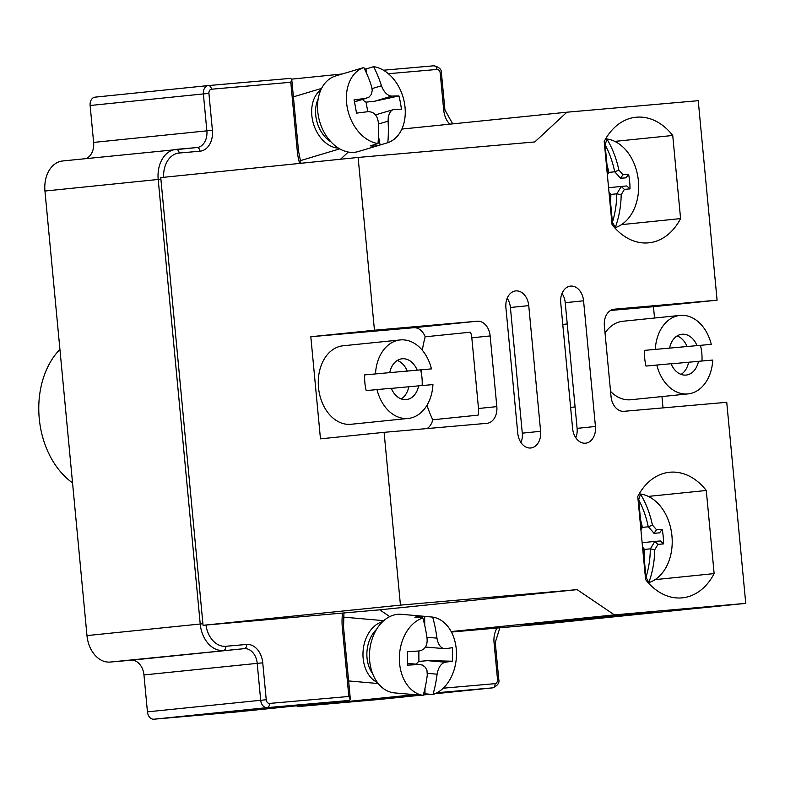 <?xml version="1.0" encoding="UTF-8"?>
<svg xmlns="http://www.w3.org/2000/svg" width="785" height="785" viewBox="0 0 785 785"><rect width="100%" height="100%" fill="white"/><g stroke="black" fill="none" stroke-linecap="round" stroke-linejoin="round"><path stroke-width="1.18" d="M412.046 694.44L410.486 695.068L414.833 694.686M350.346 699.229L343.545 627.254L342.309 627.352L348.844 696.472L350.346 699.229L349.374 700.426L236.128 711.995L153.899 719.207L267.145 707.628A3.945 2.708 -95 0 0 269.471 703.429A3.945 2.865 -95.8 0 1 266.243 699.749L262.749 662.834A19.723 14.326 84.2 0 0 246.618 644.456L225.776 646.281A24.453 17.77 -95.8 0 1 205.955 625.046M163.633 177.312A24.453 17.77 -95.8 0 1 179.147 153.036L199.998 151.201A19.723 14.326 84.2 0 0 212.411 130.32L208.928 93.405A3.945 2.865 -95.8 0 1 211.41 89.225L290.784 82.268L291.745 79.314L290.578 78.363L208.339 85.575L95.093 97.144A7.889 5.73 84.2 0 0 95.034 97.154A7.889 5.73 84.2 0 0 90.128 105.504L93.621 142.419A15.778 11.461 -95.8 0 1 85.997 158.59M297.152 705.764L297.24 706.637L379.469 699.435A7.889 5.73 84.2 0 0 379.528 699.425A7.889 5.73 84.2 0 0 379.587 699.415M297.24 706.637L410.486 695.068L410.408 694.293M62.839 160.954A28.397 20.636 84.2 0 0 62.623 160.974A28.397 20.636 84.2 0 0 44.951 191.03L86.978 635.585A28.397 20.636 84.2 0 0 110.204 662.059L131.046 660.234A15.778 11.461 -95.8 0 1 143.959 674.933L147.443 711.848A7.889 5.73 84.2 0 0 153.899 719.207M291.726 79.138L342.329 73.967M378.37 124.069L388.084 121.165A101.981 70.061 85 0 1 387.829 142.684L380.117 144.989A39.446 28.378 -106.7 0 1 379.43 145.205A39.446 28.378 -106.7 0 1 370.294 145.853L378.007 143.547A101.981 70.061 -95 0 0 378.262 122.028C377.251 115.14 373.837 111.696 368.008 111.686A101.981 10.401 169.4 0 0 356.527 113.148A99.881 23.53 -99.1 0 0 354.045 99.872A101.981 10.401 -10.6 0 1 365.535 98.419L354.418 101.736M380.117 144.989L378.458 136.07M366.87 73.976L365.938 68.992L373.64 66.676A101.981 70.061 85 0 1 381.481 85.781L372.11 88.577M365.535 98.419L369.166 97.006L371.334 94.386L372.247 90.51L371.648 86.635A101.981 70.061 -95 0 0 363.818 67.539L356.115 69.845A39.446 28.378 -106.7 0 1 356.802 69.629A39.446 28.378 -106.7 0 1 357.499 69.433M364.466 68.825A39.446 28.378 -106.7 0 1 365.938 68.992M379.43 145.205L358.284 151.544A39.446 28.378 -106.7 0 1 319.78 121.891A39.446 28.378 -106.7 0 1 335.656 75.959L356.802 69.629M363.818 67.539A39.446 28.378 73.3 0 0 347.274 107.614A39.446 28.378 73.3 0 0 378.007 143.547M387.829 142.684A39.446 28.378 73.3 0 0 404.373 102.609A39.446 28.378 73.3 0 0 373.64 66.676M367.812 111.706L366.026 102.148L374.69 101.216L391.725 96.113C387.378 95.672 383.953 92.218 381.481 85.781M391.725 96.113A101.981 10.401 -10.6 0 1 398.937 95.937A99.881 95.348 98.6 0 1 401.41 109.213A101.981 10.401 169.4 0 0 394.198 109.39L375.515 114.855M388.084 121.165L388.271 117.063L389.517 113.079L391.45 110.538L393.207 109.566M366.026 102.148A11.304 8.135 -106.7 0 1 362.523 99.44M374.69 101.216L398.937 95.937M331.044 141.938A28.8 20.714 -106.7 0 1 318.18 98.949M338.541 148.169A31.557 22.706 -106.7 0 1 313.46 123.785A31.557 22.706 -106.7 0 1 321.016 89.627M407.493 663.492L419.043 664.512A101.981 8.939 179.8 0 1 407.484 665.13A99.881 23.442 -91.5 0 0 407.425 651.619A101.981 8.939 -0.2 0 0 418.984 650.991C424.714 649.951 427.433 645.957 427.128 639.01A101.981 70.061 -95 0 0 422.85 617.952L414.863 617.255A39.446 28.456 -85 0 1 423.38 616.235A39.446 28.456 -85 0 1 424.685 616.392L432.672 617.098A101.981 70.061 85 0 1 436.951 638.146L426.893 637.263M424.714 625.311L424.685 616.392M427.364 673.344L437.098 674.197A101.981 70.061 85 0 1 432.986 694.509L424.999 693.812A39.446 28.456 -85 0 1 423.488 694.254M417.777 694.902A39.446 28.456 -85 0 1 416.472 694.823A39.446 28.456 -85 0 1 415.177 694.676L423.164 695.373A101.981 70.061 -95 0 0 427.275 675.061L426.991 670.557L425.411 667.338L422.467 665.072L419.043 664.512M424.999 693.812L424.979 688.337M416.472 694.823L394.551 692.9A39.446 28.456 -85 0 1 369.46 657.006A39.446 28.456 -85 0 1 392.932 615.322A39.446 28.456 -85 0 1 401.459 614.312L423.38 616.235M432.986 694.509A39.446 28.456 95 0 0 456.477 653.728A39.446 28.456 95 0 0 432.672 617.098M422.85 617.952A39.446 28.456 95 0 0 399.369 658.733A39.446 28.456 95 0 0 423.164 695.373M436.951 638.146C438.236 645.005 440.974 648.528 445.183 648.695L425.46 647.056M445.183 648.695A101.981 8.939 -0.2 0 0 452.317 647.684A99.881 95.436 73.2 0 1 452.366 661.196A101.981 8.939 179.8 0 1 445.232 662.216L427.58 660.656L418.896 661.412L418.856 651M437.098 674.197C438.324 667.387 441.042 663.394 445.232 662.216M416.266 664.179A11.304 8.154 -85 0 1 418.896 661.412M452.366 661.196L427.58 660.656M372.669 673.756A28.8 20.773 -85 0 1 376.574 629.334M377.369 682.43A31.557 22.765 -85 0 1 363.131 650.539A31.557 22.765 -85 0 1 382.717 621.622M540.62 431.289A15.778 11.461 -95.8 0 1 530.807 447.98A15.778 11.461 -95.8 0 1 517.776 433.291L505.903 307.622A15.778 11.461 -95.8 0 1 515.716 290.921A15.778 11.461 -95.8 0 1 528.747 305.62L540.62 431.289L522.29 433.163L510.407 307.494A15.778 11.461 84.2 0 0 507.198 298.221M520.985 442.563A15.778 11.461 84.2 0 0 522.29 433.163M595.442 426.481A15.778 11.461 -95.8 0 1 585.63 443.182A15.778 11.461 -95.8 0 1 572.599 428.482L560.726 302.814A15.778 11.461 -95.8 0 1 570.538 286.113A15.778 11.461 -95.8 0 1 583.569 300.812L595.442 426.481L577.112 428.355L565.229 302.686A15.778 11.461 84.2 0 0 562.021 293.413M575.807 437.755A15.778 11.461 84.2 0 0 577.112 428.355M422.35 350.316A90.334 65.636 -95.8 0 1 425.195 336.804L470.5 332.173A15.778 11.461 -95.8 0 1 471.814 337.805L478.497 408.494A15.778 11.461 -95.8 0 1 478.075 415.147L432.771 419.769A90.334 65.636 -95.8 0 1 426.981 405.276M422.399 385.513A90.334 65.636 -95.8 0 1 422.202 384.15M421.192 372.365A90.334 65.636 -95.8 0 1 421.123 369.941M567.241 323.969L562.766 324.421M570.607 407.376L575.081 406.924M451.424 632.043L548.381 623.545L745.75 603.371L726.743 402.303L623.947 411.311A15.778 11.461 -95.8 0 1 611.044 396.602L604.362 325.912A15.778 11.461 -95.8 0 1 614.184 309.212A15.778 11.461 -95.8 0 1 614.302 309.202L717.088 300.194L653.454 306.7L654.533 318.023M374.455 330.23L477.241 321.222A15.778 11.461 -95.8 0 1 490.154 335.931L496.826 406.62A15.778 11.461 -95.8 0 1 487.014 423.311A15.778 11.461 -95.8 0 1 486.896 423.321L384.1 432.339L320.466 438.844L310.821 336.736L374.455 330.23L358.117 157.442L534.791 141.948L566.888 112.206L698.238 100.696L717.088 300.194M427.02 428.571A15.778 11.461 84.2 0 0 432.771 419.769M425.195 336.804A15.778 11.461 84.2 0 0 413.607 327.728L310.821 336.736M612.133 616.774L520.769 624.782L563.905 620.376L655.279 612.369L612.133 616.774L612.074 616.156M706.284 490.478L714.144 573.599A63.114 45.854 -95.8 0 1 682.371 597.836A63.114 45.854 -95.8 0 1 645.613 579.605L637.763 496.483A63.114 45.854 -95.8 0 1 669.536 472.256A63.114 45.854 -95.8 0 1 706.284 490.478L648.322 496.405M714.144 573.599L655.063 579.644M680.585 218.593A63.114 45.854 -95.8 0 1 648.812 242.82A63.114 45.854 -95.8 0 1 612.055 224.598L604.205 141.477A63.114 45.854 -95.8 0 1 635.978 117.24A63.114 45.854 -95.8 0 1 672.735 135.471L680.585 218.593L621.504 224.628M672.735 135.471L614.763 141.388M610.544 310.458L653.454 306.7M661.951 396.572L663.021 407.886M745.75 603.371L614.4 614.881L577.112 589.643L400.438 605.127L384.1 432.339M400.438 605.127L203.06 625.302L160.748 177.606L358.117 157.442M401.851 129.074L566.888 112.206M348.295 152.045L340.533 159.237M451.179 631.562L614.4 614.881M203.06 625.302L379.744 609.817L577.112 589.643M379.744 609.817L389.782 616.617M72.534 482.853A78.892 57.325 -95.8 0 1 59.925 349.403M644.534 350.365L711.269 344.35L644.534 350.365A39.446 28.662 -95.8 0 0 646.016 366.065L671.077 363.72A20.508 14.905 -95.8 0 0 686.119 375.063A20.508 14.905 -95.8 0 0 698.483 361.316L671.136 363.857M656.8 364.966A39.446 28.662 -95.8 0 0 688.053 393.903A39.446 28.662 -95.8 0 0 712.76 360.06L698.483 361.316M700.485 345.459A39.446 28.662 -95.8 0 1 701.81 353.26A39.446 28.662 -95.8 0 1 701.976 361.012M688.053 393.903L630.885 399.742A39.446 28.662 -95.8 0 1 610.553 391.391M605.029 332.968A39.446 28.662 -95.8 0 1 622.868 321.261L680.026 315.413A39.446 28.662 -95.8 0 1 711.269 344.35M655.318 349.256A39.446 28.662 -95.8 0 1 680.026 315.413M688.602 362.327A20.508 14.905 -95.8 0 1 681.066 374.406M677.131 335.921A20.508 14.905 -95.8 0 1 687.12 346.617M669.585 348.01A20.508 14.905 -95.8 0 1 681.949 334.253A20.508 14.905 -95.8 0 1 697.001 345.606M364.711 374.896L431.446 368.881L364.711 374.896A39.446 28.662 -95.8 0 0 366.193 390.606L391.254 388.251A20.508 14.905 -95.8 0 0 406.296 399.594A20.508 14.905 -95.8 0 0 418.66 385.847L391.313 388.389M376.977 389.497A39.446 28.662 -95.8 0 0 408.229 418.434A39.446 28.662 -95.8 0 0 432.937 384.591L418.66 385.847M420.662 369.99A39.446 28.662 -95.8 0 1 421.987 377.791A39.446 28.662 -95.8 0 1 422.153 385.543M408.229 418.434L351.062 424.273A39.446 28.662 -95.8 0 1 318.543 387.947A39.446 28.662 -95.8 0 1 343.045 345.792L400.203 339.944A39.446 28.662 -95.8 0 1 431.446 368.881M375.495 373.788A39.446 28.662 -95.8 0 1 400.203 339.944M408.779 386.858A20.508 14.905 -95.8 0 1 401.243 398.937M397.308 360.452A20.508 14.905 -95.8 0 1 407.297 371.148M389.762 372.541A20.508 14.905 -95.8 0 1 402.126 358.784A20.508 14.905 -95.8 0 1 417.178 370.137M606.991 164.811L605.107 144.823A74.035 50.868 85 0 1 614.684 171.787L608.758 172.396M606.226 162.838A77.058 52.938 85 0 1 608.257 171.012L608.787 172.327A74.035 50.868 -95 0 0 606.128 161.887M610.21 205.081A74.035 50.868 -95 0 0 610.867 194.337L610.867 194.307A73.397 36.031 -149.3 0 0 608.983 192.031M610.867 194.415L616.765 193.816A74.035 50.868 85 0 1 612.418 222.204L610.514 202.039M605.107 144.823L606.942 139.151A44.951 32.656 -95.8 0 0 605.559 139.004M612.418 222.204L615.283 227.454A44.951 32.656 -95.8 0 1 614.616 227.66M609.16 193.944A76.145 37.376 30.7 0 1 610.593 195.632L610.867 194.307M610.593 195.632A77.058 52.938 85 0 1 610.122 204.061M615.283 227.454A77.058 52.938 -95 0 0 621.19 194.7L616.765 193.816M621.19 194.7A76.145 36.601 -41.3 0 0 624.369 189.371L621.17 186.447A73.397 35.286 138.7 0 1 616.804 193.787M608.571 187.703L621.17 186.447A74.035 0.53 174.6 0 1 626.744 185.947L630.012 188.9A75.399 72.249 -94 0 0 628.628 174.309L625.979 177.832A74.035 0.53 -5.4 0 0 620.405 178.303L622.986 174.78A76.145 37.376 -149.3 0 0 618.865 170.09L614.733 171.807A73.397 36.031 30.7 0 1 620.395 178.274L625.979 177.832M624.369 189.371A77.058 0.559 -5.4 0 1 630.012 188.9M628.628 174.309A77.058 0.559 174.6 0 0 622.986 174.78M618.865 170.09A77.058 52.938 -95 0 0 606.942 139.151M608.787 172.327L608.787 172.307A73.397 35.286 -41.3 0 1 607.364 174.888M608.257 171.012A76.145 36.601 138.7 0 1 607.178 172.926M605.647 138.847A45.128 32.793 -95.8 0 1 638.303 180.089A45.128 32.793 -95.8 0 1 615.234 227.64A45.128 32.793 -95.8 0 1 614.733 227.797M640.55 519.827L638.666 499.829A74.035 50.868 85 0 1 648.243 526.794L642.316 527.402M639.785 517.855A77.058 52.938 85 0 1 641.816 526.029L642.346 527.343A74.035 50.868 -95 0 0 639.687 516.903M643.769 560.097A74.035 50.868 -95 0 0 644.426 549.343L644.426 549.314A73.397 36.031 -149.3 0 0 642.542 547.047M644.426 549.431L650.323 548.833A74.035 50.868 85 0 1 645.976 577.22L644.073 557.056M638.666 499.829L640.501 494.167A44.951 32.656 -95.8 0 0 639.118 494.02M645.976 577.22L648.842 582.47A44.951 32.656 -95.8 0 1 648.174 582.676M642.719 548.96A76.145 37.376 30.7 0 1 644.142 550.648L644.426 549.314M644.142 550.648A77.058 52.938 85 0 1 643.68 559.077M648.842 582.47A77.058 52.938 -95 0 0 654.749 549.716L650.323 548.833M654.749 549.716A76.145 36.601 -41.3 0 0 657.928 544.378L654.729 541.454A73.397 35.286 138.7 0 1 650.363 548.793M654.729 541.454L654.729 541.424A74.035 0.53 174.6 0 1 660.303 540.963L663.57 543.907A75.399 72.249 -94 0 0 662.187 529.326L659.537 532.848A74.035 0.53 -5.4 0 0 653.964 533.309L656.545 529.796A76.145 37.376 -149.3 0 0 652.423 525.096L648.292 526.823A73.397 36.031 30.7 0 1 653.954 533.28M657.928 544.378A77.058 0.559 -5.4 0 1 663.57 543.907M654.729 541.424L642.13 542.72M662.187 529.326A77.058 0.559 174.6 0 0 656.545 529.796M652.423 525.096A77.058 52.938 -95 0 0 640.501 494.167M659.537 532.848L653.964 533.309M642.346 527.343L642.346 527.314A73.397 35.286 -41.3 0 1 640.923 529.904M641.816 526.029A76.145 36.601 138.7 0 1 640.737 527.942M639.206 493.863A45.128 32.793 -95.8 0 1 671.862 535.105A45.128 32.793 -95.8 0 1 648.793 582.656A45.128 32.793 -95.8 0 1 648.292 582.804M437.078 692.733L492.715 687.856A3.945 2.708 -95 0 0 495.041 683.657L443.231 688.2M160.896 179.196L158.197 179.461L200.224 624.006L202.913 623.741M86.978 635.585L200.224 624.006A28.397 20.636 84.2 0 0 223.45 650.48A3.945 2.708 -95 0 0 225.776 646.281M179.147 153.036A3.945 2.708 -95 0 0 176.105 149.376A3.945 2.708 -95 0 0 176.085 149.376A28.397 20.636 84.2 0 0 175.869 149.395A28.397 20.636 84.2 0 0 158.197 179.461L44.951 191.03M110.204 662.059L244.292 648.655A3.945 2.708 -95 0 0 246.618 644.456M199.998 151.201A3.945 2.708 -95 0 0 196.956 147.551A3.945 2.708 -95 0 0 196.927 147.551L176.134 149.376M131.046 660.234L244.292 648.655A15.778 11.461 -95.8 0 1 257.205 663.364L262.749 662.834M212.411 130.32L206.867 130.84A15.778 11.461 -95.8 0 1 197.045 147.541A15.778 11.461 -95.8 0 1 196.966 147.551M143.959 674.933L257.205 663.364L260.689 700.279L266.243 699.749M208.928 93.405L203.374 93.925L206.867 130.84L93.621 142.419M147.443 711.848L260.689 700.279A7.889 5.73 84.2 0 0 267.145 707.628L349.374 700.426M211.41 89.225A3.945 2.708 -95 0 0 208.368 85.565L208.28 85.575A7.889 5.73 84.2 0 0 203.374 93.925L90.128 105.504M348.844 696.472L269.471 703.429M290.784 82.268L297.319 151.387L298.555 151.289L291.745 79.314M342.594 613.075A46.158 33.529 84.2 0 0 342.309 627.352M297.319 151.387A46.158 33.529 84.2 0 0 299.654 163.417M388.379 73.712L436.98 69.453A3.945 2.708 -95 0 0 433.948 65.793L383.472 70.218L433.919 65.793M497.072 628.039A19.723 14.326 84.2 0 0 494.04 642.562L495.266 642.464L498.76 679.378L497.523 679.476A3.945 2.865 -95.8 0 1 495.041 683.657M436.98 69.453A3.945 2.865 -95.8 0 1 440.208 73.123L441.435 73.034C441.69 69.433 439.188 67.019 433.938 65.793M494.04 642.562L497.523 679.476M440.208 73.123L443.702 110.037L444.928 109.949L441.435 73.034M443.702 110.037A19.723 14.326 84.2 0 0 449.766 124.177M379.469 699.435L421.005 695.186L379.528 699.425M423.292 694.951L430.082 694.254L423.292 694.951M498.76 679.378C499.721 682.764 497.719 685.59 492.774 687.846L434.988 693.754L492.715 687.856M528.747 305.62L510.407 307.494M583.569 300.812L565.229 302.686M496.826 406.62L478.497 408.494M490.154 335.931L471.814 337.805M477.241 321.222L413.607 327.728M197.045 147.541L62.623 160.974M208.368 85.575L290.607 78.363M343.545 627.254L343.948 612.957M300.959 163.28L298.555 151.289M495.266 642.464L499.888 627.794M452.719 123.873L444.928 109.949M95.034 97.154L208.28 85.575M366.899 98.135L354.447 101.864M321.605 88.401L293.404 96.849M339.709 148.865L300.213 160.689M407.493 663.404L420.25 664.522M383.757 620.67L343.457 617.128M378.233 683.549L348.618 680.938"/></g></svg>
